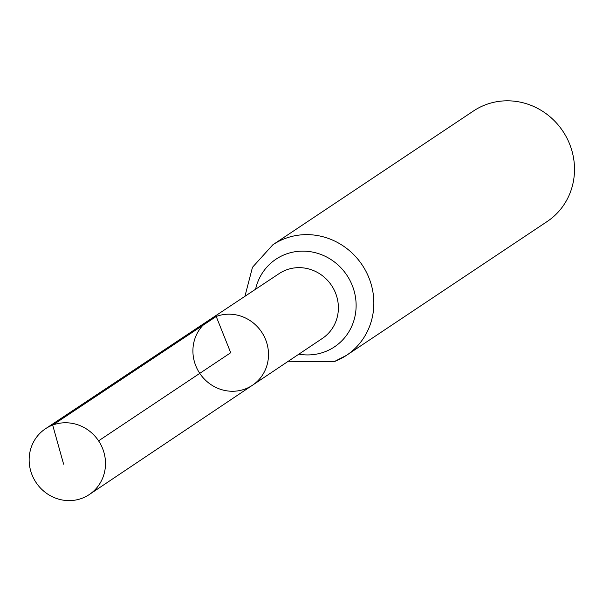 <?xml version="1.0" encoding="UTF-8"?>
<svg xmlns="http://www.w3.org/2000/svg" width="603" height="603" viewBox="0 0 603 603"><rect width="100%" height="100%" fill="white"/><g stroke="black" fill="none" stroke-linecap="round" stroke-linejoin="round"><path stroke-width="0.9" d="M216.213 316.477A39.127 37.19 -123.7 0 0 209.06 320.133A39.127 37.19 -123.7 0 0 199.766 373.363A39.127 37.19 -123.7 0 0 252.476 385.234A39.127 37.19 -123.7 0 0 263.812 335.728A39.127 37.19 -123.7 0 0 216.213 316.477M288.257 361.272L333.956 361.762L346.537 355.318L547.2 221.497A66.42 63.134 -123.7 0 0 566.571 137.431A66.42 63.134 -123.7 0 0 485.739 104.703A66.42 63.134 -123.7 0 0 473.498 110.975L272.827 244.795A66.42 63.134 56.3 0 1 285.068 238.524A66.42 63.134 56.3 0 1 365.908 271.252A66.42 63.134 56.3 0 1 346.537 355.318A66.42 63.134 56.3 0 1 334.296 361.589M252.476 385.234L322.432 338.381A38.954 37.032 56.3 0 0 333.715 289.086A38.954 37.032 56.3 0 0 286.327 269.925A38.954 37.032 56.3 0 0 279.204 273.558L209.06 320.133A39.127 37.19 56.3 0 1 261.649 332.095A39.127 37.19 56.3 0 1 252.476 385.234L89.312 494.528A39.519 37.567 56.3 0 1 81.97 498.297A39.519 37.567 56.3 0 1 33.851 478.79A39.519 37.567 56.3 0 1 45.459 428.771A39.519 37.567 56.3 0 1 98.575 440.846A39.519 37.567 56.3 0 1 89.312 494.528M98.575 440.846L230.708 352.725L216.213 316.477L52.68 425.077L63.609 464.167M255.574 289.252A52.687 50.079 56.3 0 1 337.997 264.928A52.687 50.079 56.3 0 1 324.746 351.843A52.687 50.079 56.3 0 1 298.862 354.165M272.827 244.795L252.476 267.295L244.931 296.314M209.06 320.133L45.459 428.771"/></g></svg>
